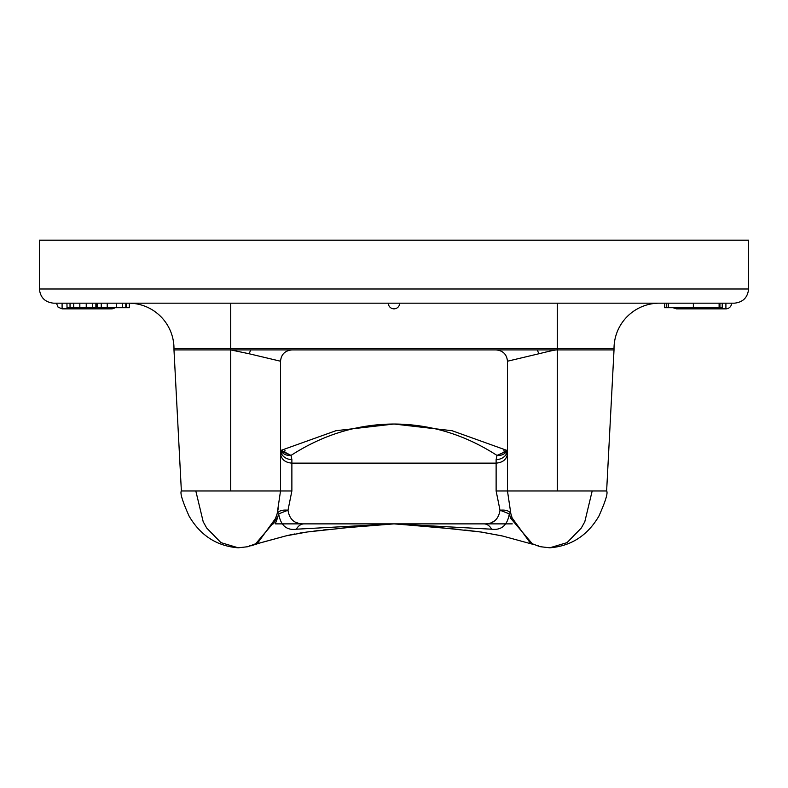 <?xml version="1.0" encoding="UTF-8"?>
<svg xmlns="http://www.w3.org/2000/svg" width="788" height="788" viewBox="0 0 788 788"><rect width="100%" height="100%" fill="white"/><g stroke="black" fill="none" stroke-linecap="round" stroke-linejoin="round"><path stroke-width="1.18" d="M734.416 303.173L53.584 303.173C45.034 302.267 40.306 297.539 39.4 288.989L748.6 288.989C747.694 297.539 742.966 302.267 734.416 303.173L731.579 303.173A5.674 5.674 0 0 1 725.906 308.847L676.429 308.847L676.429 307.714M114.969 307.714A5.674 5.674 0 0 1 111.571 308.847L62.094 308.847L62.094 303.173L66.931 303.173L67.039 307.714M39.4 288.989L39.4 240.192L748.6 240.192L748.6 288.989M53.584 303.173L66.931 303.173M66.931 307.714L70.033 307.714L70.033 303.173L122.495 303.173L122.495 307.714L129.34 307.714L129.34 303.173L128.592 303.173L230.717 303.173L230.717 348.562L557.283 348.562L557.283 303.173L719.109 303.173L719.109 307.714L722.232 307.714L722.232 303.173L722.232 307.714M125.804 307.714L125.804 303.173L189.75 303.173M388.326 303.173A5.674 5.674 90 0 0 394 308.847A5.674 5.674 0 0 0 399.674 303.173M85.35 307.714L85.882 307.714M614.019 349.921L606.632 490.963L557.283 490.963L557.283 349.921L614.019 349.921L614.019 348.562A45.389 45.389 0 0 1 659.408 303.173A45.389 45.389 0 0 0 614.019 348.562L557.283 348.562L557.283 349.921L173.981 349.921L173.981 348.562A45.389 45.389 0 0 0 128.592 303.173A45.389 45.389 0 0 1 173.981 348.562L230.717 348.562L230.717 349.921L249.175 353.773L250.673 349.921M129.34 307.714L129.34 303.173M126.395 303.173L126.395 307.714M116.338 303.173L116.338 307.714L122.495 307.714M107.227 303.173L107.227 307.714L116.338 307.714M101.258 303.173L101.258 307.714L107.227 307.714M97.476 303.173L97.476 307.714L101.258 307.714M96.766 303.173L96.766 307.714L97.476 307.714M95.87 303.173L95.87 307.714L96.766 307.714M92.541 303.173L92.541 307.714L95.87 307.714M86.237 303.173L86.237 307.714L92.541 307.714M79.834 303.173L79.834 307.714L86.237 307.714M73.698 303.173L73.698 307.714L79.834 307.714M70.033 307.714L73.698 307.714M719.927 303.173L719.927 307.714M693.361 303.173L693.361 307.714L719.109 307.714M668.263 303.173L668.263 307.714L693.361 307.714M666.254 303.173L666.254 307.714L668.263 307.714M664.461 303.173L664.461 307.714L666.254 307.714M557.283 349.921C555.816 349.409 538.657 353.881 538.825 353.773L537.327 349.921M249.175 353.773L280.528 361.219L280.528 490.963L181.368 490.963L173.981 349.921M557.283 490.963L507.472 490.963L507.472 361.219L538.825 353.773M507.472 361.209L507.472 449.81L507.472 361.209C506.782 354.364 503 350.591 496.125 349.921M280.528 361.209L280.528 449.82L280.528 361.209C281.217 354.364 285 350.591 291.875 349.921M273.672 523.813L277.149 513.687L280.528 490.963L280.528 453.524C281.247 459.325 285.029 462.526 291.875 463.137L291.875 490.973L280.528 490.963M277.209 513.402L278.292 508.171M592.182 490.963L584.804 521.735L581.308 528.019L567.065 542.627L549.778 547.808L539.879 546.645L530.304 543.001L512.17 518.021L510.851 513.687L507.472 490.963L507.433 449.938M280.528 449.8L282.449 451.613L281.523 451.613A11.347 9.752 -23 0 0 290.999 455.425L291.875 459.581A11.347 9.761 180 0 1 280.528 449.82L280.528 453.524M195.818 490.963L203.196 521.735L206.692 528.019L220.936 542.627L238.222 547.808L247.816 546.714L257.686 543.001L275.83 518.021A11.347 1.005 18.8 0 1 277.435 518.149L275.298 523.872M251.136 545.237L249.569 545.601M500.006 510.21L496.125 490.973L500.006 510.21L509.344 513.875L510.851 513.687C509.344 510.821 505.729 509.659 500.006 510.21L500.006 510.22C498.518 519.637 493.111 524.197 483.793 523.872L304.207 523.872A11.347 9.2 -90 0 0 296.416 529.201C286.605 530.58 280.686 525.468 278.656 513.875L277.435 518.149L255.351 544.153M536.933 545.247L538.411 545.591M507.472 453.524C506.753 459.325 502.971 462.526 496.125 463.137L496.125 459.581A11.347 9.761 180 0 0 507.472 449.82L507.442 449.918A11.347 9.752 23 0 1 497.001 455.425L506.3 451.238L503.542 450.884M508.92 515.943L509.344 513.875L510.565 518.149L532.639 544.153M512.249 523.872L304.207 523.872C294.879 524.187 289.472 519.637 287.994 510.21C282.271 509.659 278.656 510.821 277.149 513.687L278.656 513.875L287.994 510.21L291.875 490.973M285.236 450.894L284.458 450.884M506.477 451.613L505.551 451.613L507.442 449.918M280.558 449.918L290.999 455.425C323.119 434.661 357.456 424.2 394 424.023L452.085 430.721L507.117 450.47L452.085 430.721L394 424.023C430.543 424.2 464.881 434.661 497.001 455.425L496.125 459.581M290.999 455.425L281.7 451.248M394 424.023L335.915 430.721L280.863 450.44M494.923 520.661L491.889 522.454M298.041 523.114L296.111 522.454M275.751 523.872L483.793 523.872A11.347 9.2 -90 0 1 491.584 529.201C501.434 530.442 507.354 525.33 509.344 513.875M491.584 529.201L394 523.872L296.416 529.201M386.11 524.473L394 523.872L401.841 524.473M725.906 308.847L725.906 303.173M230.717 349.921L230.717 490.963M507.433 490.963L496.125 490.973L496.125 463.137L291.875 463.137L291.875 459.581M510.565 518.149A11.347 1.005 161.2 0 1 512.17 518.021M673.031 307.714L676.429 308.847M56.421 303.173L58.085 307.182L62.094 308.847M260.572 542.765L250.82 545.887M606.632 490.963C608.09 493.002 605.489 501.414 598.841 516.229C587.464 535.574 571.103 546.104 549.778 547.808M181.368 490.963C179.91 493.002 182.511 501.414 189.159 516.229C200.536 535.574 216.897 546.104 238.222 547.808M261.232 542.577L262.266 542.292M263.3 542.016L264.295 541.74M264.975 541.553L267.201 540.942M270.629 540.016L273.495 539.238M275.564 538.677L286.113 535.85M288.024 535.377L294.712 533.969M299.883 533.072L308.62 531.792M313.811 531.122L318.746 530.521M323.238 530.009L327.335 529.556M337.343 528.541L345.912 527.743M346.228 527.714L393.547 523.912M254.839 544.38L286.123 535.84L307.33 531.969L348.986 527.467L394 523.872L438.167 527.399L481.547 532.087L502.606 536.037L533.161 544.38L501.877 535.84L480.67 531.969L464.762 530.009M460.665 529.556L403.623 524.611"/></g></svg>
